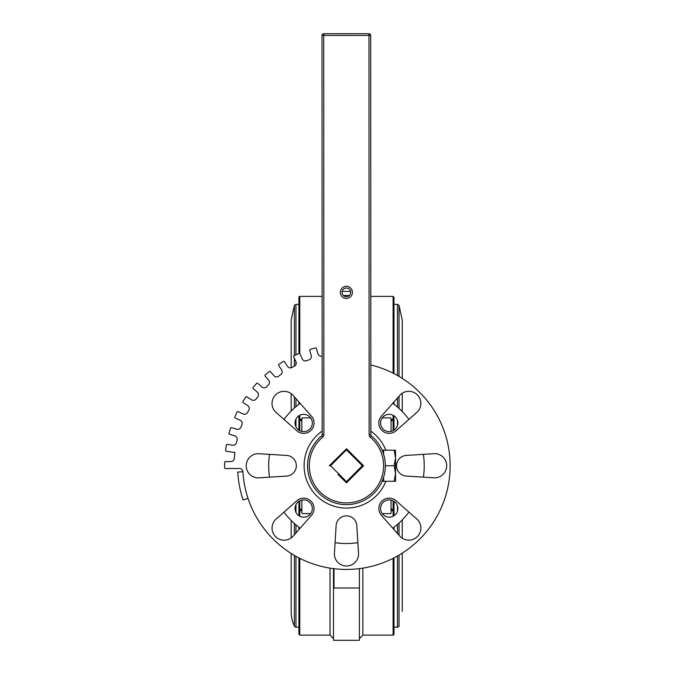 <?xml version="1.0" encoding="UTF-8"?>
<svg xmlns="http://www.w3.org/2000/svg" width="674" height="674" viewBox="0 0 674 674"><rect width="100%" height="100%" fill="white"/><g stroke="black" fill="none" stroke-linecap="round" stroke-linejoin="round"><path stroke-width="1.01" d="M310.655 513.63L302.702 513.63A0.868 0.868 0 0 1 301.842 512.762L301.842 500.083M391.063 500.083L391.063 512.762A0.868 0.868 0 0 1 390.195 513.63L382.251 513.63M301.842 431.427L301.842 418.748A0.868 0.868 0 0 1 302.702 417.88L310.655 417.88M382.251 417.88L390.195 417.88A0.868 0.868 0 0 1 391.063 418.748L391.063 431.427M346.453 481.64L330.563 465.751L346.453 449.87L362.334 465.751L346.453 481.64L346.453 482.854M346.453 482.862L355.004 474.302M362.334 465.751L363.556 465.751L346.461 482.862L337.901 474.311M330.563 465.751L329.586 465.751M346.453 449.87L346.453 448.876M397.862 508.525A8.644 8.644 0 0 1 384.905 516.006A8.644 8.644 0 0 1 384.905 501.043A8.644 8.644 0 0 1 397.862 508.525M312.323 508.525A8.644 8.644 0 0 1 299.357 516.006A8.644 8.644 0 0 1 299.357 501.043A8.644 8.644 0 0 1 312.323 508.525M312.323 422.986A8.644 8.644 0 0 1 299.357 430.467A8.644 8.644 0 0 1 299.357 415.504A8.644 8.644 0 0 1 312.323 422.986M397.862 422.986A8.644 8.644 0 0 1 384.905 430.467A8.644 8.644 0 0 1 384.905 415.504A8.644 8.644 0 0 1 397.862 422.986M269.524 454.369A77.771 77.771 0 0 0 269.524 477.167M284.007 512.105A77.771 77.771 0 0 0 300.124 528.222M335.071 542.688A77.771 77.771 0 0 0 357.86 542.68M392.799 528.197A77.771 77.771 0 0 0 408.916 512.08M423.382 477.133A77.771 77.771 0 0 0 423.382 454.343M408.899 419.405A77.771 77.771 0 0 0 392.774 403.288M300.099 403.305A77.771 77.771 0 0 0 283.99 419.43M359.411 568.629L359.411 640.3L333.487 640.3L333.487 568.629M391.063 421.461L393.111 419.186L391.063 420.635M391.063 509.19L393.111 510.648L391.063 508.365M301.842 420.635L299.787 419.186L301.842 421.461M301.842 508.365L299.787 510.648L301.842 509.19M393.111 558.35L393.111 635.119A0.868 0.868 0 0 0 393.978 634.251L393.978 557.912M393.978 529.528L393.978 527.312M393.978 515.736L393.978 501.313M393.978 430.197L393.978 415.765M393.978 404.198L393.978 401.923M393.978 373.598L393.978 297.259L393.111 296.392L393.111 373.152M299.787 353.715L299.787 296.392A0.868 0.868 0 0 0 298.927 297.259L298.927 353.521M298.927 401.982L298.927 404.198M298.927 415.765L298.927 430.197M298.927 501.313L298.927 515.736M298.927 527.312L298.927 529.579M298.927 557.912L298.927 634.251L299.787 635.119L299.787 558.35M399.025 555.132L399.025 626.154A1.727 1.727 0 0 1 397.458 627.157L397.458 556.033M295.945 556.311L295.945 627.157A1.727 1.727 0 0 1 294.37 626.154A35.334 35.334 0 0 1 291.168 611.444L291.168 553.48M385.823 450.181A42.344 42.344 0 0 0 370.852 431.149M322.155 431.074A42.344 42.344 0 0 0 320.234 499.004A42.344 42.344 0 0 0 385.84 481.295M321.557 435.884L321.54 435.901A38.881 38.881 0 0 0 323.638 497.244A38.881 38.881 0 0 0 382.579 480.132L382.579 481.295L394.155 481.287L395.537 473.51L394.147 465.734L395.537 457.958L394.138 450.181L395.528 450.181L395.545 481.287L394.155 481.287M242.935 471.758L237.762 472.053A108.876 108.876 0 0 0 243.095 499.973L248.015 498.347A103.695 103.695 0 0 1 242.935 471.758A3.454 3.454 0 0 0 239.481 468.497L225.478 468.506A0.868 0.868 0 0 1 224.619 467.638L224.619 462.457A0.868 0.868 0 0 1 225.478 461.589L230.912 461.589A3.454 3.454 0 0 0 234.367 458.362A112.331 112.331 0 0 1 234.906 452.49L226.321 451.26A0.868 0.868 0 0 1 225.588 450.283L226.329 445.152A0.868 0.868 0 0 1 227.307 444.419L232.682 445.194A3.454 3.454 0 0 0 236.557 442.481A112.331 112.331 0 0 1 237.13 439.928A3.454 3.454 0 0 0 234.737 435.817L229.607 434.309A0.868 0.868 0 0 1 229.025 433.239L230.483 428.268A0.868 0.868 0 0 1 231.553 427.678L236.768 429.212A3.454 3.454 0 0 0 240.989 427.08A112.331 112.331 0 0 1 241.915 424.628A3.454 3.454 0 0 0 240.138 420.222L235.268 418.006A0.868 0.868 0 0 1 234.847 416.861L236.995 412.143A0.868 0.868 0 0 1 238.141 411.713L243.087 413.971A3.454 3.454 0 0 0 247.56 412.463A112.331 112.331 0 0 1 248.832 410.171A3.454 3.454 0 0 0 247.695 405.554L243.196 402.664A0.868 0.868 0 0 1 242.935 401.477L245.74 397.112A0.868 0.868 0 0 1 246.937 396.851L251.512 399.792A3.454 3.454 0 0 0 256.154 398.932A112.331 112.331 0 0 1 257.738 396.851A3.454 3.454 0 0 0 257.266 392.116L253.23 388.612A0.868 0.868 0 0 1 253.138 387.398L256.533 383.472A0.868 0.868 0 0 1 257.754 383.388L261.866 386.943A3.454 3.454 0 0 0 266.584 386.766A112.331 112.331 0 0 1 268.446 384.921A3.454 3.454 0 0 0 268.656 380.17L265.152 376.134A0.868 0.868 0 0 1 265.244 374.913L269.162 371.517A0.868 0.868 0 0 1 270.375 371.601L273.939 375.713A3.454 3.454 0 0 0 278.64 376.202A112.331 112.331 0 0 1 280.746 374.643A3.454 3.454 0 0 0 281.631 369.975L278.733 365.477A0.868 0.868 0 0 1 278.994 364.28L283.358 361.475A0.868 0.868 0 0 1 284.546 361.736L287.495 366.311A3.454 3.454 0 0 0 292.069 367.465A112.331 112.331 0 0 1 294.378 366.218A3.454 3.454 0 0 0 295.92 361.719L293.696 356.858A0.868 0.868 0 0 1 294.125 355.712L298.835 353.555A0.868 0.868 0 0 1 299.981 353.985L302.247 358.93A3.454 3.454 0 0 0 306.611 360.725A112.331 112.331 0 0 1 309.071 359.823A3.454 3.454 0 0 0 311.236 355.586L309.728 350.463A0.868 0.868 0 0 1 310.318 349.385L315.289 347.927A0.868 0.868 0 0 1 316.359 348.509L317.901 353.724A3.454 3.454 0 0 0 321.97 356.125A112.331 112.331 0 0 1 322.13 356.091M248.015 498.347A103.695 103.695 0 0 0 422.733 535.99A103.695 103.695 0 0 0 370.826 364.971M296.349 501.195A10.371 10.371 0 0 1 311.009 501.186A10.371 10.371 0 0 1 311.017 515.854L293.712 535.501A12.098 12.098 0 0 1 275.607 536.664A12.098 12.098 0 0 1 276.711 518.55L296.349 501.195M285.961 455.388A10.371 10.371 0 0 1 296.333 465.751A10.371 10.371 0 0 1 285.97 476.122L259.835 477.782A12.098 12.098 0 0 1 246.221 465.801A12.098 12.098 0 0 1 259.802 453.771L285.961 455.388M311.009 415.647A10.371 10.371 0 0 1 311.017 430.315A10.371 10.371 0 0 1 296.349 430.315L276.702 413.01A12.098 12.098 0 0 1 275.548 394.905A12.098 12.098 0 0 1 293.653 396.017L311.009 415.647M336.082 526.242A10.371 10.371 0 0 1 346.444 515.871A10.371 10.371 0 0 1 356.824 526.234L358.475 552.368A12.098 12.098 0 0 1 346.495 565.991A12.098 12.098 0 0 1 334.473 552.402L336.082 526.242M381.888 515.863A10.371 10.371 0 0 1 381.888 501.195A10.371 10.371 0 0 1 396.548 501.186L417.341 519.502A12.098 12.098 0 0 1 417.349 536.605A12.098 12.098 0 0 1 400.238 536.614L381.888 515.863M406.944 476.122A10.371 10.371 0 0 1 396.565 465.759A10.371 10.371 0 0 1 406.936 455.388L433.062 453.728A12.098 12.098 0 0 1 446.685 465.709A12.098 12.098 0 0 1 433.104 477.731L406.944 476.122M396.556 430.315A10.371 10.371 0 0 1 381.888 430.315A10.371 10.371 0 0 1 381.888 415.656L399.193 396.009A12.098 12.098 0 0 1 417.299 394.846A12.098 12.098 0 0 1 416.195 412.951L396.556 430.315M350.707 292.364A4.322 4.322 0 0 1 346.385 296.686A4.322 4.322 0 0 1 342.063 292.364A4.322 4.322 0 0 1 346.385 288.042A4.322 4.322 0 0 1 350.707 292.364M340.336 292.364A6.049 6.049 0 0 0 349.41 297.605A6.049 6.049 0 0 0 349.41 287.124A6.049 6.049 0 0 0 340.336 292.364M329.342 465.759L346.537 448.791L363.556 465.751M322.003 35.444L323.731 35.444L323.731 33.717A1.727 1.727 0 0 0 322.003 35.444L322.155 434.57A1.727 1.727 0 0 1 321.54 435.901A38.881 38.881 0 0 0 362.873 501.001A38.881 38.881 0 0 0 371.467 435.985L371.458 435.977A1.727 1.727 0 0 1 370.852 434.663L370.7 35.427A1.727 1.727 0 0 0 368.973 33.7L368.973 35.427L370.7 35.427M322.644 437.224L321.54 435.901A38.881 38.881 0 0 0 362.873 501.001A38.881 38.881 0 0 0 371.467 435.985A1.727 1.727 0 0 1 370.852 434.663L369.125 434.663A3.454 3.454 0 0 0 370.355 437.308A37.154 37.154 0 0 1 373.438 491.287A37.154 37.154 0 0 1 319.375 491.194A37.154 37.154 0 0 1 322.644 437.224A3.454 3.454 0 0 0 323.882 434.57L323.731 35.444L368.973 35.427L369.125 434.663M368.973 33.7L323.731 33.717M350.598 291.395L342.173 291.395M349.393 295.465L343.378 295.473M385.334 465.742L394.147 465.734M383.616 481.295L383.616 477.184M383.607 454.293L383.607 450.19L394.138 450.181M382.571 451.353L382.571 450.19L383.607 450.19M333.487 587.492L334.009 588.014L334.009 568.696M393.111 415.268L393.111 419.186L391.063 419.186M299.787 516.242L299.787 510.648L301.842 510.648M393.111 402.909L393.111 403.541M391.063 510.648L393.111 510.648L393.111 500.807M393.111 430.703L393.111 419.186M393.111 510.648L393.111 516.242M393.111 527.969L393.111 528.551M393.111 635.119L362.865 635.119L362.865 568.14M299.787 528.601L299.787 527.969M301.842 419.186L299.787 419.186L299.787 430.703M299.787 500.807L299.787 510.648M299.787 419.186L299.787 415.268M299.787 403.541L299.787 402.959M330.033 568.14L330.033 635.119L333.487 638.573M399.025 535.24L399.025 523.058M399.025 408.452L399.025 396.194M399.025 376.378L399.025 305.356L397.458 304.345L397.458 375.477M397.458 397.98L397.458 407.045M397.458 420.357L397.458 425.606M397.458 505.904L397.458 511.145M397.458 524.465L397.458 533.463M295.945 426.827L295.945 419.135M295.945 406.616L295.945 398.604M295.945 364.541L295.945 361.778M295.945 354.878L295.945 304.345L294.37 305.356L294.37 355.602M294.37 358.341L294.37 366.226M294.37 396.826L294.37 407.997M294.37 523.513L294.37 534.752M294.37 555.418L294.37 626.154M295.945 532.966L295.945 524.886M295.945 512.375L295.945 504.674M371.408 435.935L370.355 437.308M322.155 434.57L323.882 434.57M334.009 588.014L359.411 588.014M370.801 296.392L393.111 296.392M299.787 635.119L330.033 635.119M299.787 296.392L322.105 296.392M362.865 635.119L359.411 638.573M393.978 627.157L397.458 627.157M393.978 304.345L397.458 304.345M295.945 627.157L298.927 627.157M295.945 304.345L298.927 304.345M294.37 305.356L291.168 320.066L291.168 367.81M291.168 393.624L291.168 411.056M291.168 520.446L291.168 537.945M399.025 305.356L402.235 320.066L402.235 378.341L402.235 320.066M402.235 611.444L402.235 553.16L402.235 611.444M402.235 538.223L402.235 519.94L402.235 538.223M402.235 411.57L402.235 393.228L402.235 411.57"/></g></svg>

